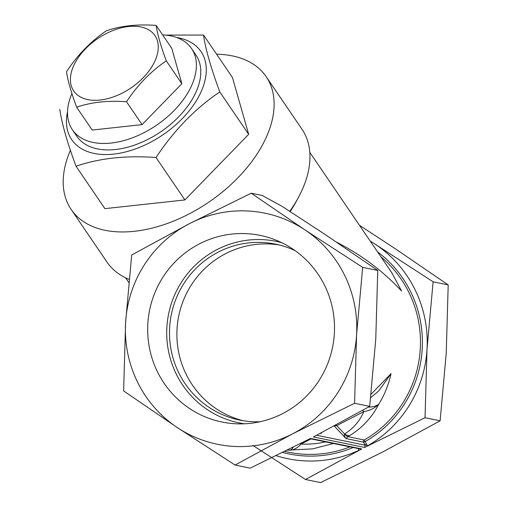 <?xml version="1.0" encoding="UTF-8"?>
<svg xmlns="http://www.w3.org/2000/svg" width="508" height="508" viewBox="0 0 508 508"><rect width="100%" height="100%" fill="white"/><g stroke="black" fill="none" stroke-linecap="round" stroke-linejoin="round"><path stroke-width="0.76" d="M333.521 443.503L312.598 448.882L287.325 450.171M76.029 166.237L104.902 208.642L184.899 199.93L156.026 157.524C126.079 155.296 99.416 158.198 76.029 166.237C67.177 142.31 61.766 123.355 59.798 109.36M184.899 199.93L248.666 134.341L219.793 91.935C195.218 108.522 173.965 130.385 156.026 157.524M248.666 134.341L232.429 77.464L203.556 35.058C205.448 48.762 210.858 67.723 219.793 91.935M165.449 35.096L203.556 35.058M70.396 150.273A117.97 71.412 -34.3 0 0 71.152 209.448A117.97 71.412 -34.3 0 0 244.958 170.078A117.97 71.412 -34.3 0 0 266.179 76.657A117.97 71.412 -34.3 0 0 216.611 54.229M122.784 92.837A49.155 29.756 145.7 0 1 72.784 67.812A49.155 29.756 145.7 0 1 147.485 29.197A49.155 29.756 145.7 0 1 122.784 92.837M76.645 107.194L92.208 130.048L142.088 124.619L181.851 83.718L171.729 48.254L156.166 25.4C157.347 33.947 160.719 45.764 166.287 60.865C150.965 71.209 137.712 84.842 126.53 101.759C107.855 100.374 91.23 102.184 76.645 107.194C71.126 92.278 67.755 80.454 66.523 71.73C77.508 55.016 90.761 41.383 106.28 30.836C120.618 25.851 137.243 24.041 156.166 25.4M181.851 83.718L166.287 60.865M142.088 124.619L126.53 101.759M162.643 34.912A72.092 43.644 145.7 0 1 191.56 48.578A72.092 43.644 145.7 0 1 144.342 132.499A72.092 43.644 145.7 0 1 72.377 129.731A72.092 43.644 145.7 0 1 71.92 93.555M176.562 37.465A78.213 47.346 145.7 0 1 204.768 81.42A78.213 47.346 145.7 0 1 149.79 142.646A78.213 47.346 145.7 0 1 67.532 111.703M191.56 48.578L195.961 55.048A72.092 43.644 145.7 0 1 148.742 138.963A72.092 43.644 145.7 0 1 76.778 136.195L72.377 129.731M354.59 403.282L356.572 334.899A117.97 115.602 101.6 0 1 292.773 433.749A117.97 115.602 101.6 0 1 177.286 427.558L235.071 465.055L292.773 433.749L354.59 403.282L369.684 406.375L375.78 338.836L377.762 270.453L324.098 233.801L281.896 206.254L262.249 195.472L251.225 193.211L189.401 223.672L131.699 254.984L125.603 322.523L123.622 390.906L177.286 427.558A117.97 115.602 101.6 0 1 125.603 322.523A117.97 115.602 101.6 0 1 189.401 223.672A117.97 115.602 101.6 0 1 304.889 229.864L251.225 193.211M129.057 279.337A117.97 71.412 145.7 0 1 107.004 262.096L71.152 209.448M266.179 76.657L302.025 129.305A117.97 71.412 145.7 0 1 298.399 197.485A117.97 71.412 145.7 0 1 289.757 211.315M293.192 447.243A32.772 8.846 91.2 0 1 289.744 450.228A32.772 19.888 -87.8 0 0 301.003 444.087C309.747 444.417 317.919 443.675 325.501 441.858M344.545 434.092A32.772 4.674 60.2 0 0 347.948 436.664L345.992 438.569C344.405 436.289 343.922 434.797 344.545 434.092L344.564 434.01C353.435 428.371 359.855 420.91 363.811 411.626L336.721 425.628L334.556 425.787M362.668 410.331A32.772 5.124 -117.3 0 0 363.811 411.626A32.772 25.914 22.8 0 0 378.727 404.235C372.104 417.239 362.439 427.692 349.733 435.597A32.772 9.76 57.8 0 1 344.564 434.01L336.721 425.628A32.772 5.124 -117.3 0 1 336.105 424.948M371.056 394.259L391.058 373.659C388.493 385.045 384.385 395.237 378.727 404.235A32.772 16.986 -149.8 0 1 368.427 407.092M391.058 373.659L378.631 391.046L370.681 397.675M349.733 435.597L347.948 436.664L364.223 440.004L367.481 445.872L364.503 444.075L363.569 442.17A1.638 1.607 101.6 0 1 364.223 440.004A111.417 109.176 -78.4 0 0 380.892 256.781M321.056 432.962L321.113 433.464L320.821 433.083M252.87 445.421L305.511 479.501L361.779 448.939L360.693 449.059L310.045 438.69M316.662 435.261L365.189 445.211L364.655 447.453L425.031 417.728L427.012 349.345L433.114 281.807L375.329 244.31A117.97 115.602 101.6 0 1 427.012 349.345A117.97 115.602 101.6 0 1 367.481 445.872M365.189 445.211L364.503 444.075M281.718 242.678A92.621 90.761 -78.4 0 0 187.401 273.856A92.621 90.761 -78.4 0 0 176.276 374.091A92.621 90.761 -78.4 0 0 244.57 423.793M295.167 250.666A89.789 87.986 -78.4 0 0 275.584 244.132A89.789 87.986 -78.4 0 0 187.82 277.863A89.789 87.986 -78.4 0 0 178.765 372.802A89.789 87.986 -78.4 0 0 239.503 420.046A89.789 87.986 -78.4 0 0 260.077 421.742M377.762 270.453L362.668 267.36L304.889 229.864A117.97 115.602 101.6 0 1 356.572 334.899L362.668 267.36M361.779 448.939L310.547 438.429L250.165 468.154L235.071 465.055M309.823 152.394L391.878 272.91L401.606 291.059C383.165 271.215 361.582 254.978 336.855 242.341M298.399 197.485L296.12 201.701A111.417 67.45 145.7 0 1 290.151 211.569M357.962 448.513L358.858 450.329A117.97 115.602 101.6 0 1 276.142 455.67M370.218 241.103A117.97 115.602 101.6 0 1 375.329 244.31M359.442 225.273L394.538 248.247L448.202 284.899L433.114 281.807M448.202 284.899L446.227 353.289L440.125 420.827L382.422 452.133L320.605 482.6L305.511 479.501M369.684 406.375L313.417 436.944L364.655 447.453M440.125 420.827L425.031 417.728M157.512 371.907A95.25 93.339 -78.4 0 0 236.195 423.793A95.25 93.339 -78.4 0 0 332.524 347.466A95.25 93.339 -78.4 0 0 274.022 239.382A95.25 93.339 -78.4 0 0 171.723 265.525A95.25 93.339 -78.4 0 0 157.512 371.907M279.267 244.97A89.789 87.986 -78.4 0 0 194.075 280.924A89.789 87.986 -78.4 0 0 186.157 374.32A89.789 87.986 -78.4 0 0 243.218 420.719M284.81 451.415L288.823 452.234A111.417 109.176 -78.4 0 0 349.942 446.869M300.514 443.554A32.772 5.124 62.7 0 0 301.003 444.087L311.048 438.893M321.602 432.67L321.113 433.464L320.383 433.311M377.552 251.873A113.055 110.782 101.6 0 1 365.328 441.496L363.569 442.17L345.992 438.569L334.213 425.971M353.136 447.529A113.055 110.782 101.6 0 1 282.683 452.463M125.628 277.812L128.759 282.404"/></g></svg>
